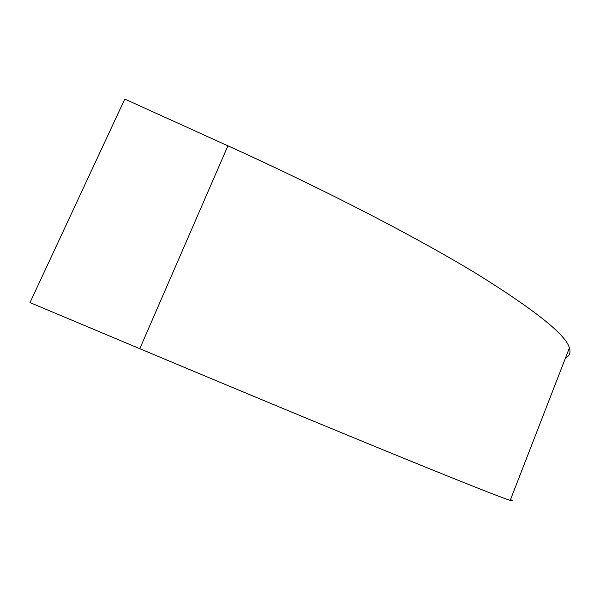 <?xml version="1.0" encoding="UTF-8"?>
<svg xmlns="http://www.w3.org/2000/svg" width="600" height="600" viewBox="0 0 600 600"><rect width="100%" height="100%" fill="white"/><g stroke="black" fill="none" stroke-linecap="round" stroke-linejoin="round"><path stroke-width="0.9" d="M565.47 358.028C569.55 356.055 570.855 352.695 569.385 347.947C566.213 335.13 535.928 310.793 478.537 274.942C419.783 239.07 328.882 191.61 227.917 145.815L124.778 99.083L30 302.587L139.8 348.697L227.917 145.815M510.533 499.545C513.322 501.022 513.217 501.3 510.21 500.37C502.83 498.195 467.7 484.312 404.827 458.715C340.725 432.555 244.305 392.58 139.8 348.697M569.385 347.947L510.21 500.37"/></g></svg>
